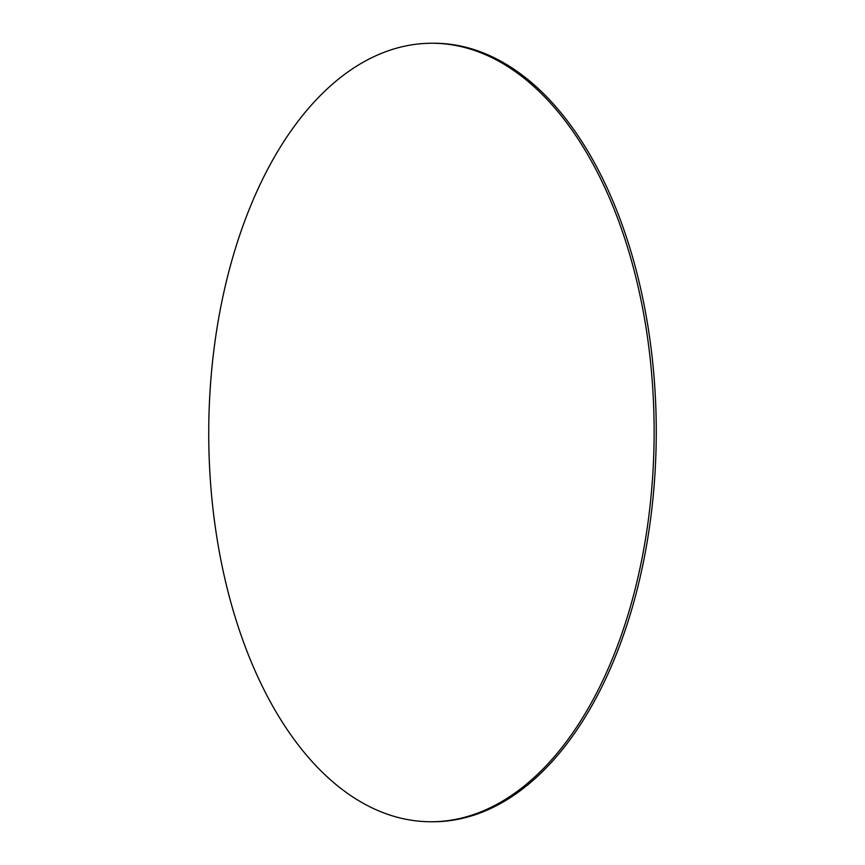 <?xml version="1.0" encoding="UTF-8"?>
<svg xmlns="http://www.w3.org/2000/svg" width="865" height="865" viewBox="0 0 865 865"><rect width="100%" height="100%" fill="white"/><g stroke="black" fill="none" stroke-linecap="round" stroke-linejoin="round"><path stroke-width="1.3" d="M431.84 43.25L433.971 43.25A389.25 222.705 90.1 0 1 656.124 417.784A389.25 222.705 90.1 0 1 433.16 821.75L431.029 821.75A389.25 222.705 90.1 0 1 208.876 447.216A389.25 222.705 90.1 0 1 431.84 43.25A389.25 222.705 90.1 0 1 653.994 417.784A389.25 222.705 90.1 0 1 431.029 821.75"/></g></svg>

